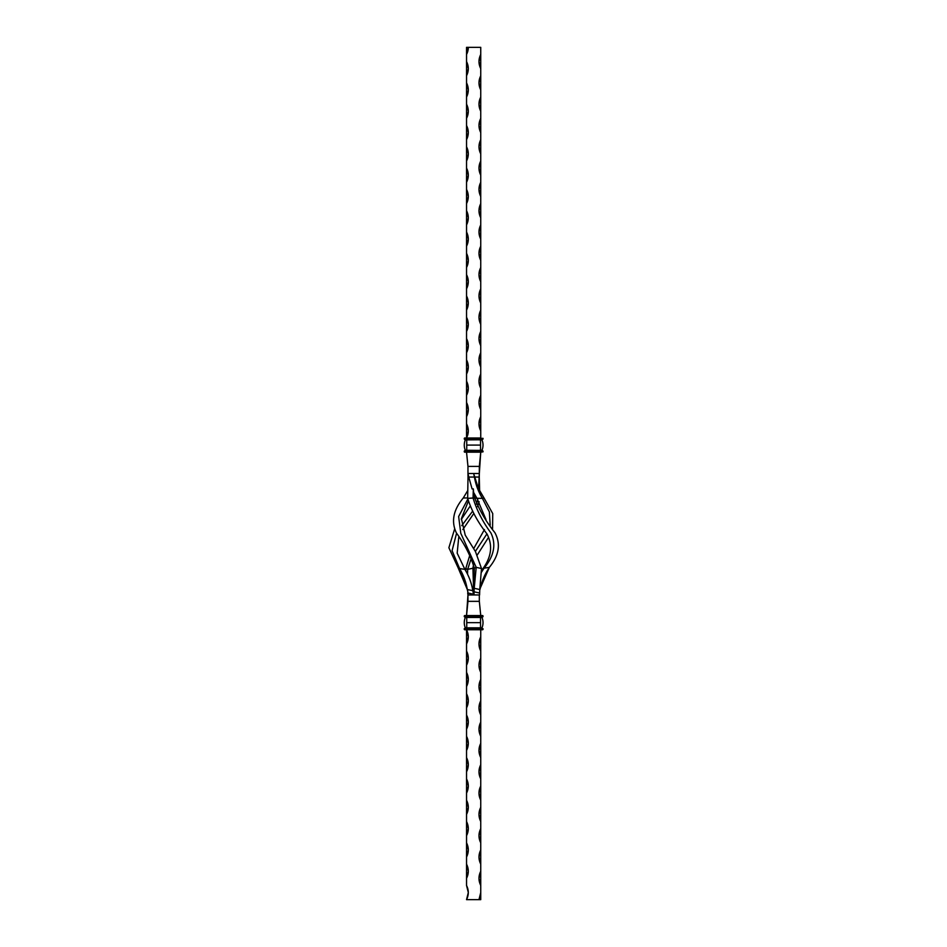 <?xml version="1.0" encoding="UTF-8"?>
<svg xmlns="http://www.w3.org/2000/svg" width="947" height="947" viewBox="0 0 947 947"><rect width="100%" height="100%" fill="white"/><g stroke="black" fill="none" stroke-linecap="round" stroke-linejoin="round"><path stroke-width="1.42" d="M480.745 899.65L466.54 899.65L468.315 892.548L466.54 885.445L466.54 878.343L468.315 871.24L466.54 864.138L466.54 857.035L468.315 849.933L466.54 842.83L466.54 835.728L468.315 828.625L466.54 821.523L466.54 814.42L468.315 807.318L466.54 800.215L466.54 793.113L468.315 786.01L466.54 778.908L466.54 771.805L468.315 764.703L466.54 757.6L466.54 750.498L468.315 743.395L466.54 736.293L466.54 729.19L468.315 722.088L466.54 714.985L466.54 707.883L468.315 700.78L466.54 693.678L466.54 686.575L468.315 679.473L466.54 672.37L466.54 665.268L468.315 658.165L466.54 651.062L466.54 643.96L468.315 636.858L466.54 629.755L466.54 885.445C468.883 890.18 468.883 894.915 466.54 899.65L478.969 899.65L480.745 892.548L480.745 629.755L480.745 636.858L478.969 643.96L480.745 651.062L480.745 658.165L478.969 665.268L480.745 672.37L480.745 679.473L478.969 686.575L480.745 693.678L480.745 700.78L478.969 707.883L480.745 714.985L480.745 722.088L478.969 729.19L480.745 736.293L480.745 743.395L478.969 750.498L480.745 757.6L480.745 764.703L478.969 771.805L480.745 778.908L480.745 786.01L478.969 793.113L480.745 800.215L480.745 807.318L478.969 814.42L480.745 821.523L480.745 828.625L478.969 835.728L480.745 842.83L480.745 849.933L478.969 857.035L480.745 864.138L480.745 871.24L478.969 878.343L480.745 885.445L480.745 892.548L478.969 899.65L480.745 899.65L480.745 892.548L480.745 899.65M472.861 590.691C471.535 583.056 468.883 575.954 464.894 569.384C468.883 575.954 471.535 583.056 472.861 590.691L467.309 589.531L468.09 593.035L473.642 594.243L474.045 591.792L474.045 594.953L474.045 591.792L479.596 593.035L479.596 594.953L479.762 589.531L479.596 593.035L474.045 591.792L474.222 588.288L473.725 589.448L473.642 594.953L479.324 594.953L479.324 601.345L479.324 594.953L473.642 594.953L472.423 588.774L473.642 594.243L468.09 593.035L467.309 589.531L472.861 590.691L472.719 590.064M468.09 594.953L468.09 593.035L468.09 594.953L473.642 594.953L468.09 594.953M473.571 492.333L476.945 498.3L473.571 492.333L473.322 488.889L472.103 488.936L468.753 477.051L472.103 488.936L473.322 488.889L473.571 492.333M468.753 477.051L474.423 477.051C475.749 484.698 478.401 491.801 482.39 498.359L476.945 498.3L482.39 498.359C478.401 491.801 475.749 484.698 474.423 477.051L477.868 487.516L484.024 497.992L478.543 488.936L479.324 473.5L478.543 488.936L473.642 473.5L474.459 477.039L468.753 477.051L467.96 473.5L468.753 477.051L468.007 477.051L468.741 477.039M467.629 497.956L463.261 497.992L467.652 490.7L463.261 497.992L467.629 497.956M476.897 498.229L474.731 498.086L476.897 498.229M479.62 490.7L479.265 477.051L479.62 490.7M484.024 497.992L482.39 498.359L484.024 497.992L492.724 513.558L492.57 528.71L492.724 513.558L484.024 497.992M473.5 593L473.559 589.448L473.5 593M472.683 589.65L473.559 589.448L472.944 568.2L473.559 589.448L472.683 589.65M468.09 594.207L467.522 589.531L468.09 594.207M467.652 569.384L472.944 568.2L473.642 563.643L472.944 568.2L467.652 569.384L467.558 574.119L467.652 569.384L471.428 557.736L467.652 569.384L465.782 568.531L467.652 569.384M465.853 570.958L465.782 568.531L465.853 570.958M477.359 554.835L488.557 537.351L477.359 554.835M475.347 551.403L486.936 533.871L475.347 551.403M490.179 525.183L489.374 511.925L482.39 498.359L489.374 511.925L490.179 525.183M465.782 568.531L469.913 554.835L465.782 568.531M473.642 548.68L484.462 529.562L473.642 548.68M485.953 519.441L476.945 498.3L485.953 519.441M467.96 473.5L473.642 473.5L474.423 477.051L479.04 477.051L474.459 477.004L473.642 473.5L479.324 473.5L479.265 477.051L479.324 473.5L467.96 473.5L468.007 477.051L467.96 466.398L479.324 466.398L479.324 473.5L480.745 452.193L479.324 466.398L467.96 466.398L467.96 473.5M467.309 589.531C466.019 582.003 463.438 575.007 459.591 568.531C463.438 575.007 466.019 582.003 467.309 589.531L457.922 567.348C462.231 573.787 465.285 580.771 467.084 588.288M459.591 568.531L464.894 569.384L457.176 553.155L458.727 537.351L457.176 553.155L464.894 569.384L459.591 568.531L452.074 550.681L456.561 533.279L452.074 550.681L459.591 568.531L457.922 567.348L459.591 568.531M469.783 506.645L461.331 519.441L469.783 506.645M454.714 528.71L448.878 547.733L457.922 567.348L448.878 547.733L454.714 528.71M462.823 529.562L473.642 513.748L462.823 529.562M477.501 506.645L479.146 501.697L477.501 506.645M461.757 525.644L472.328 511.593L461.757 525.644M476.377 504.183L477.785 499.578L476.377 504.183M474.222 588.288L479.762 589.531L481.502 568.531L479.762 589.531L474.222 588.288L476.199 567.348L474.222 588.288M474.329 568.2L476.199 567.348L481.502 568.531L475.477 551.604L465.226 535.114L461.39 518.636L468.138 501.697L461.39 518.636L465.226 535.114L475.477 551.604L481.502 568.531L476.199 567.348L474.329 568.2L473.725 589.448L474.329 568.2C470.766 556.102 464.788 544.371 456.418 532.983C450.997 521.631 453.282 509.96 463.261 497.992C453.282 509.96 450.997 521.631 456.418 532.983C464.788 544.371 470.766 556.102 474.329 568.2M467.723 499.258L458.644 516.506L460.775 533.256L476.199 567.348L460.775 533.256L458.644 516.506L467.723 499.258M474.707 497.944L473.074 497.992L473.322 488.889L473.074 497.992L467.652 498.359L468.007 477.051L467.652 498.359L474.707 497.944L474.411 494.026L474.707 497.944C479.158 509.853 485.87 521.418 494.879 532.628C500.927 543.874 499.093 555.439 489.362 567.348C485.042 573.787 481.987 580.771 480.2 588.288L489.362 567.348L484.059 568.2L489.362 567.348C499.093 555.439 500.927 543.874 494.879 532.628C485.87 521.418 479.158 509.853 474.707 497.944M481.325 572.45L484.059 568.2L481.325 572.45M482.39 569.384L484.059 568.2C494.062 556.102 496.358 544.371 490.948 532.983C482.603 521.631 476.649 509.96 473.074 497.992C476.649 509.96 482.603 521.631 490.948 532.983C496.358 544.371 494.062 556.102 484.059 568.2L481.419 570.958L482.39 569.384C491.493 557.227 493.008 545.389 486.936 533.859C477.927 522.353 471.499 510.528 467.652 498.359C471.499 510.528 477.927 522.353 486.936 533.859C493.008 545.389 491.493 557.227 482.39 569.384M480.768 586.335L479.963 589.531M479.324 601.345L467.96 601.345L467.96 594.953L466.54 615.55L467.96 601.345L479.324 601.345L480.745 615.55L479.324 601.345M467.96 594.953L467.688 593.035L467.96 594.953M473.772 593L473.772 594.953L473.772 593M467.96 466.398L466.54 452.193L467.96 466.398M466.54 381.168L466.54 437.988L468.315 430.885L466.54 423.783L466.54 416.68L468.315 409.578L466.54 402.475L466.54 395.373L468.315 388.27L466.54 381.168L466.54 374.065L466.54 381.168C468.883 385.903 468.883 390.638 466.54 395.373L466.54 381.168M466.54 47.35L466.54 374.065L468.315 366.963L466.54 359.86L466.54 352.758L468.315 345.655L466.54 338.553L466.54 331.45L468.315 324.348L466.54 317.245L466.54 310.143L468.315 303.04L466.54 295.938L466.54 288.835L468.315 281.733L466.54 274.63L466.54 267.528L468.315 260.425L466.54 253.323L466.54 246.22L468.315 239.118L466.54 232.015L466.54 224.913L468.315 217.81L466.54 210.708L466.54 203.605L468.315 196.503L466.54 189.4L466.54 182.298L468.315 175.195L466.54 168.093L466.54 160.99L468.315 153.888L466.54 146.785L466.54 139.683L468.315 132.58L466.54 125.478L466.54 118.375L468.315 111.273L466.54 104.17L466.54 97.068L468.315 89.965L466.54 82.863L466.54 75.76L468.315 68.657L466.54 61.555L466.54 54.453L468.315 47.35L480.745 47.35L480.745 54.453L478.969 61.555L480.745 68.657L480.745 75.76L478.969 82.863L480.745 89.965L480.745 97.068L478.969 104.17L480.745 111.273L480.745 118.375L478.969 125.478L480.745 132.58L480.745 139.683L478.969 146.785L480.745 153.888L480.745 160.99L478.969 168.093L480.745 175.195L480.745 182.298L478.969 189.4L480.745 196.503L480.745 203.605L478.969 210.708L480.745 217.81L480.745 224.913L478.969 232.015L480.745 239.118L480.745 246.22L478.969 253.323L480.745 260.425L480.745 267.528L478.969 274.63L480.745 281.733L480.745 288.835L478.969 295.938L480.745 303.04L480.745 310.143L478.969 317.245L480.745 324.348L480.745 331.45L478.969 338.553L480.745 345.655L480.745 352.758L478.969 359.86L480.745 366.963L480.745 374.065L478.969 381.168L480.745 388.27L480.745 395.373L478.969 402.475L480.745 409.578L480.745 416.68L478.969 423.783L480.745 430.885L480.745 437.988L480.745 47.35L468.315 47.35A15.093 15.093 0 0 1 466.54 54.453L466.54 47.35L468.28 47.35L466.54 47.35M480.745 68.657C478.401 63.923 478.401 59.188 480.745 54.453L480.745 68.657M480.745 89.965C478.401 85.23 478.401 80.495 480.745 75.76L480.745 89.965M480.745 111.273C478.401 106.538 478.401 101.803 480.745 97.068L480.745 111.273M480.745 132.58C478.401 127.845 478.401 123.11 480.745 118.375L480.745 132.58M480.745 153.888C478.401 149.153 478.401 144.418 480.745 139.683L480.745 153.888M480.745 175.195C478.401 170.46 478.401 165.725 480.745 160.99L480.745 175.195M480.745 196.503C478.401 191.768 478.401 187.032 480.745 182.298L480.745 196.503M480.745 217.81C478.401 213.075 478.401 208.34 480.745 203.605L480.745 217.81M480.745 239.118C478.401 234.383 478.401 229.648 480.745 224.913L480.745 239.118M480.745 260.425C478.401 255.69 478.401 250.955 480.745 246.22L480.745 260.425M480.745 281.733C478.401 276.998 478.401 272.263 480.745 267.528L480.745 281.733M480.745 303.04C478.401 298.305 478.401 293.57 480.745 288.835L480.745 303.04M480.745 324.348C478.401 319.613 478.401 314.877 480.745 310.143L480.745 324.348M480.745 345.655C478.401 340.92 478.401 336.185 480.745 331.45L480.745 345.655M480.745 366.963C478.401 362.228 478.401 357.493 480.745 352.758L480.745 366.963M480.745 388.27C478.401 383.535 478.401 378.8 480.745 374.065L480.745 388.27M480.745 409.578C478.401 404.843 478.401 400.108 480.745 395.373L480.745 409.578M480.745 430.885C478.401 426.15 478.401 421.415 480.745 416.68L480.745 430.885M466.54 75.76L466.54 61.555C468.883 66.29 468.883 71.025 466.54 75.76M466.54 97.068L466.54 82.863C468.883 87.598 468.883 92.333 466.54 97.068M466.54 118.375L466.54 104.17C468.883 108.905 468.883 113.64 466.54 118.375M466.54 139.683L466.54 125.478C468.883 130.213 468.883 134.948 466.54 139.683M466.54 160.99L466.54 146.785C468.883 151.52 468.883 156.255 466.54 160.99M466.54 182.298L466.54 168.093C468.883 172.828 468.883 177.562 466.54 182.298M466.54 203.605L466.54 189.4C468.883 194.135 468.883 198.87 466.54 203.605M466.54 224.913L466.54 210.708C468.883 215.443 468.883 220.178 466.54 224.913M466.54 246.22L466.54 232.015C468.883 236.75 468.883 241.485 466.54 246.22M466.54 267.528L466.54 253.323C468.883 258.058 468.883 262.793 466.54 267.528M466.54 288.835L466.54 274.63C468.883 279.365 468.883 284.1 466.54 288.835M466.54 310.143L466.54 295.938C468.883 300.673 468.883 305.408 466.54 310.143M466.54 331.45L466.54 317.245C468.883 321.98 468.883 326.715 466.54 331.45M466.54 352.758L466.54 338.553C468.883 343.288 468.883 348.023 466.54 352.758M466.54 374.065L466.54 359.86C468.883 364.595 468.883 369.33 466.54 374.065M466.54 416.68L466.54 402.475C468.883 407.21 468.883 411.945 466.54 416.68M466.54 437.988L466.54 423.783C468.883 428.518 468.883 433.253 466.54 437.988M466.54 643.96L466.54 629.755C468.883 634.49 468.883 639.225 466.54 643.96M466.54 878.343L466.54 864.138C468.883 868.873 468.883 873.608 466.54 878.343M466.54 857.035L466.54 842.83C468.883 847.565 468.883 852.3 466.54 857.035M466.54 835.728L466.54 821.523C468.883 826.258 468.883 830.993 466.54 835.728M466.54 814.42L466.54 800.215C468.883 804.95 468.883 809.685 466.54 814.42M466.54 793.113L466.54 778.908C468.883 783.643 468.883 788.378 466.54 793.113M466.54 771.805L466.54 757.6C468.883 762.335 468.883 767.07 466.54 771.805M466.54 750.498L466.54 736.293C468.883 741.028 468.883 745.763 466.54 750.498M466.54 729.19L466.54 714.985C468.883 719.72 468.883 724.455 466.54 729.19M466.54 707.883L466.54 693.678C468.883 698.413 468.883 703.148 466.54 707.883M466.54 686.575L466.54 672.37C468.883 677.105 468.883 681.84 466.54 686.575M466.54 665.268L466.54 651.062C468.883 655.798 468.883 660.533 466.54 665.268M480.745 885.445C478.401 880.71 478.401 875.975 480.745 871.24L480.745 885.445M480.745 864.138C478.401 859.403 478.401 854.668 480.745 849.933L480.745 864.138M480.745 842.83C478.401 838.095 478.401 833.36 480.745 828.625L480.745 842.83M480.745 821.523C478.401 816.788 478.401 812.053 480.745 807.318L480.745 821.523M480.745 800.215C478.401 795.48 478.401 790.745 480.745 786.01L480.745 800.215M480.745 778.908C478.401 774.173 478.401 769.438 480.745 764.703L480.745 778.908M480.745 757.6C478.401 752.865 478.401 748.13 480.745 743.395L480.745 757.6M480.745 736.293C478.401 731.558 478.401 726.823 480.745 722.088L480.745 736.293M480.745 714.985C478.401 710.25 478.401 705.515 480.745 700.78L480.745 714.985M480.745 693.678C478.401 688.942 478.401 684.208 480.745 679.473L480.745 693.678M480.745 672.37C478.401 667.635 478.401 662.9 480.745 658.165L480.745 672.37M480.745 651.062C478.401 646.328 478.401 641.593 480.745 636.858L480.745 651.062M466.753 616.971L482.662 616.971L466.753 616.971M465.308 627.837L481.976 627.837A13.495 13.495 0 0 0 483.017 622.653A13.495 13.495 0 0 1 481.976 627.837L480.531 627.979L480.531 629.755L482.662 629.755L464.622 629.755L483.017 628.69L483.017 629.4L483.017 628.69L466.753 628.69L466.753 629.4L464.267 629.4L466.753 629.4L466.753 628.69L483.017 628.69L480.531 628.334L480.531 617.468L466.753 617.468L466.753 622.653L480.531 622.653L480.531 627.837L466.753 627.837L466.753 622.653L466.753 628.69L464.267 628.69L464.267 629.4L464.267 628.69L466.753 628.334L480.531 628.334L465.332 627.979L466.753 628.334L464.267 628.69L465.308 627.837A13.495 13.495 0 0 1 465.308 617.468A13.495 13.495 0 0 0 465.308 627.837M481.976 617.468A13.495 13.495 0 0 1 483.017 622.653A13.495 13.495 0 0 0 481.976 617.468L480.531 617.468L480.531 622.653L466.753 622.653L466.753 617.326L465.308 617.468L481.976 617.468M482.662 615.55L482.662 616.971L480.531 616.615L483.017 616.615L482.662 615.55L480.531 615.55L483.017 615.905L480.531 615.905L480.531 616.615L466.753 616.615L480.531 616.615L480.531 615.55L482.662 615.55M466.753 615.905L480.531 615.905L466.753 615.905L466.753 616.615L464.622 616.971L466.753 616.615L466.753 615.55L464.267 615.905L466.753 615.905M480.531 615.55L466.753 615.55L480.531 615.55M466.753 615.55L464.622 615.55L464.267 616.615L464.622 615.55L466.753 615.55M464.977 450.772L481.976 450.275A13.495 13.495 0 0 0 483.017 445.09A13.495 13.495 0 0 1 481.976 450.275L480.531 450.275L480.531 439.763L465.308 439.905L466.753 439.763L466.753 445.09L480.531 445.09L480.531 450.417L481.952 450.417L466.753 450.275L466.753 445.09L466.753 450.417L465.308 450.275A13.495 13.495 0 0 1 465.308 439.905A13.495 13.495 0 0 0 465.308 450.275L480.531 450.417L482.662 450.772L483.017 451.837L480.531 452.193L483.017 451.837L482.662 450.772L480.531 450.772L483.017 451.127L480.531 451.127L480.531 451.837L466.753 452.193L480.531 452.193L466.753 452.193L480.531 451.837L480.531 450.772L466.753 450.772L480.531 451.127L466.753 451.127L466.753 451.837L464.622 452.193L466.753 452.193L464.622 452.193L466.753 451.837L466.753 450.772L464.977 450.772M481.976 439.905A13.495 13.495 0 0 1 483.017 445.09A13.495 13.495 0 0 0 481.976 439.905L480.531 439.408L483.017 439.053L481.952 439.763L480.531 439.763L480.531 439.053L483.017 439.053L483.017 438.343L483.017 439.053L480.531 439.408L466.753 439.408L480.531 439.408L480.531 445.09L466.753 445.09L466.753 439.053L480.531 439.053L480.531 438.343L483.017 438.343L464.622 439.408L481.976 439.905M480.531 437.988L466.753 437.988L480.531 437.988M466.753 438.343L480.531 438.343L466.753 438.343L466.753 439.053L466.753 437.988L464.267 438.343L466.753 438.343M464.622 437.988L466.753 437.988L464.622 437.988L464.267 439.053L466.753 439.053L464.622 439.408L464.622 437.988M464.622 450.772L466.753 451.127L464.267 451.127L464.267 451.837L464.622 450.772"/></g></svg>
